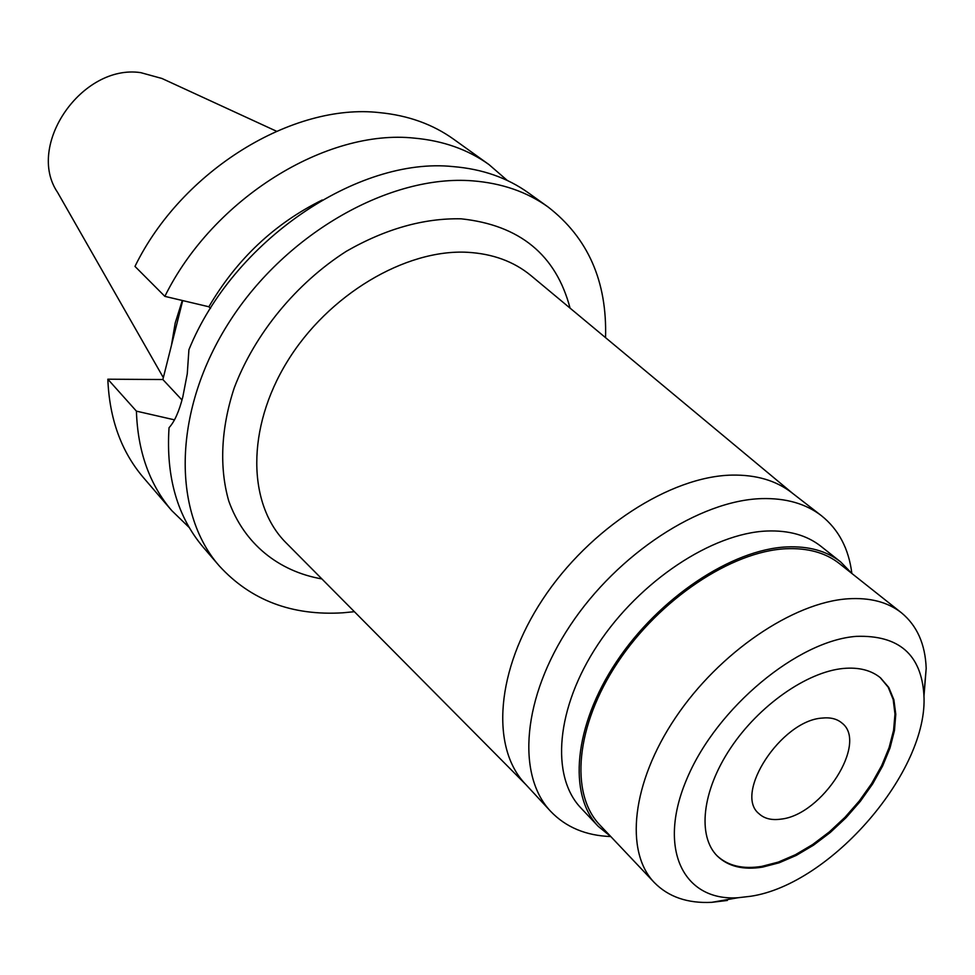 <?xml version="1.0" encoding="UTF-8"?>
<svg xmlns="http://www.w3.org/2000/svg" width="975" height="975" viewBox="0 0 975 975"><rect width="100%" height="100%" fill="white"/><g stroke="black" fill="none" stroke-linecap="round" stroke-linejoin="round"><path stroke-width="1.46" d="M822.071 718.088C781.328 720.488 733.456 793.735 758.989 813.698C764.339 818.659 771.676 820.463 780.999 819.122C822.047 815.003 868.311 742.974 842.01 723.097C837.062 718.855 830.42 717.186 822.071 718.088M880.157 677.552L888.213 687.217L893.185 699.55L894.977 714.09L893.575 730.324L889.078 747.691L881.68 765.631L871.638 783.571L859.304 800.95L845.045 817.233L829.323 831.919L812.602 844.557L795.417 854.722L778.294 862.095L761.792 866.373C742.792 869.42 727.838 865.849 716.942 855.66M843.338 668.46C806.91 671.872 758.842 705.498 730.458 748.288C701.939 791.066 697.223 836.184 717.307 856.05C728.215 866.519 743.303 870.212 762.547 867.116L779.11 862.814L796.283 855.404L813.528 845.179L830.286 832.479L846.044 817.708L860.328 801.34L872.674 783.888L882.68 765.887L890.041 747.898L894.465 730.507L895.781 714.261L893.88 699.745L888.773 687.46L880.571 677.893C871.248 670.215 858.829 667.071 843.338 668.46M750.689 896.269L737.977 897.743C683 901.436 656.711 848.299 687.314 777.831C717.186 707.411 797.94 640.551 856.391 636.358C898.767 634.957 921.265 654.444 923.898 694.846C928.882 770.847 830.883 884.386 750.689 896.269M727.362 900.461L711.787 902.326C687.619 903.533 668.46 896.939 654.31 882.546C624.475 851.723 631.593 782.815 675.529 717.649C719.245 652.458 793.004 602.44 847.86 598.808C869.956 597.395 887.835 602.062 901.485 612.824C917.048 625.658 925.287 644.17 926.189 668.362L923.947 696.589M901.485 612.824L839.438 563.611C825.63 552.727 807.787 547.779 785.899 548.754C731.543 551.289 659.588 599.138 617.626 662.537C575.469 725.9 569.729 793.833 599.881 825.033L654.31 882.546M610.862 836.635L598.297 826.398C567.84 794.82 573.653 726.082 616.334 661.976C658.807 597.821 731.64 549.449 786.606 546.926C808.702 545.951 826.715 550.948 840.657 561.917L851.955 573.532M840.657 561.917L820.889 546.268C806.91 535.263 788.909 530.181 766.886 531.022C712.103 533.215 639.856 580.893 597.943 644.463C555.835 707.996 550.436 776.38 580.99 808.068L598.297 826.398M610.728 836.55C585.853 835.624 565.829 827.214 550.631 811.322C516.287 775.052 522.295 697.43 570.143 625.548C617.748 553.617 699.77 500.321 761.621 498.615C785.911 497.969 805.874 503.685 821.498 515.751C838.646 529.498 848.774 548.718 851.858 573.41M821.498 515.751L791.676 492.619C776.003 480.504 756.076 474.667 731.908 475.105C670.386 476.275 589.388 528.413 542.734 599.32C495.848 670.203 490.535 747.216 525.001 783.644L550.631 811.322M531.399 275.949L530.827 275.474C513.752 261.446 492.631 253.719 467.476 252.293C405.381 248.893 328.087 294.779 287.223 361.64C246.114 428.439 247.565 504.367 285.955 542.697L286.479 543.233M570.058 308.124C556.006 254.816 519.687 225.054 461.09 218.814C423.723 218.059 385.503 228.869 346.418 251.245C296.156 283.335 254.658 333.986 234.219 387.94C220.886 428.427 219.204 467.72 228.759 501.004C244.055 543.758 278.582 571.387 321.896 578.931M354.4 611.703L342.883 612.8C291.915 615.944 250.685 600.283 219.204 565.829C171.637 511.57 172.843 409.329 229.954 320.97C286.76 232.513 390.609 174.354 472.485 180.838C501.784 183.142 526.975 191.843 548.06 206.968C588.047 237.912 607.206 281.483 605.536 337.643M548.06 206.968L528.377 192.843C507.329 177.755 482.247 169.004 453.131 166.603C357.983 156.512 232.976 240.849 188.918 349.732L187.273 373.791L182.849 396.752C179.132 411.426 174.537 421.736 169.041 427.696C165.86 476.836 177.328 516.75 203.422 547.462L219.204 565.829M322.262 199.985C274.56 223.555 236.767 259.155 208.869 306.772L210.515 308.38M208.869 306.772L164.86 296.363L134.977 266.407C181.777 170.43 292.927 102.619 379.75 112.649C408.159 115.416 432.803 124.276 453.668 139.23L488.987 164.58L507.366 180.509M182.703 300.592L162.862 379.531L107.835 379.202C109.407 418.872 121.302 451.705 143.508 477.701L171.832 510.681C149.528 484.563 137.719 451.388 136.415 411.145L174.525 419.859M181.984 399.982L162.862 379.531M189.296 527.597L171.832 510.681M107.835 379.202L136.415 411.145M164.86 296.363C213.123 198.425 326.576 128.59 414.412 138.133C443.174 140.741 468.024 149.553 488.987 164.58M182.301 300.495L175.195 323.018L171.442 345.382M276.461 131.211L161.935 78.475L140.705 72.638C81.912 63.862 25.679 145.604 57.562 192.368L163.337 377.63M737.977 897.743L711.787 902.326M923.898 694.846L926.189 668.362M792.675 493.387L530.827 275.474M525.854 784.57L285.955 542.697"/></g></svg>
